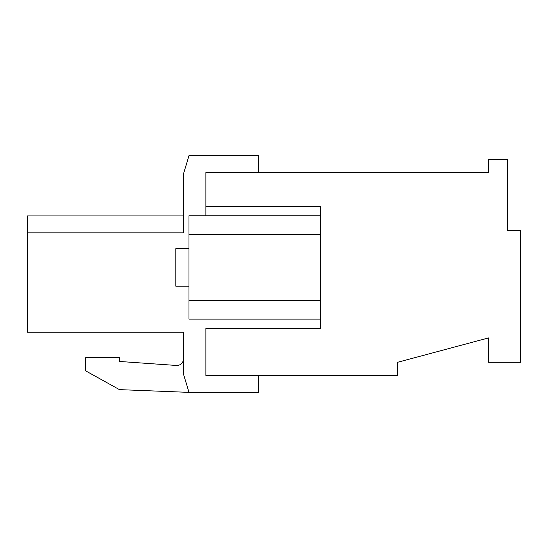 <?xml version="1.0" encoding="UTF-8"?>
<svg xmlns="http://www.w3.org/2000/svg" width="548" height="548" viewBox="0 0 548 548"><rect width="100%" height="100%" fill="white"/><g stroke="black" fill="none" stroke-linecap="round" stroke-linejoin="round"><path stroke-width="0.82" d="M188.985 248.641L175.833 248.641L175.833 286.22L188.985 286.22M320.505 215.761L320.505 206.37L205.89 206.37L205.89 172.545L488.658 172.545L488.658 159.393L507.448 159.393L507.448 230.783L520.6 230.783L520.6 362.303L488.658 362.303L488.658 337.883L397.533 362.303L397.533 375.455L205.89 375.455L205.89 328.492L320.505 328.492L320.505 215.761L188.985 215.761L188.985 300.311L320.505 300.311M320.505 319.1L188.985 319.1L188.985 300.311M183.347 360.111A6.576 6.576 0 0 1 176.422 365.461L119.464 361.454L119.464 357.693L85.646 357.693L85.646 370.845L119.464 389.635L188.985 392.368L258.498 392.368L258.498 375.455L205.89 375.455L205.89 328.492M205.89 206.37L205.89 215.761M188.985 392.368L183.347 373.578L183.347 332.246L27.4 332.246L27.4 215.946L183.347 215.946M205.89 172.545L258.498 172.545L258.498 155.632L188.985 155.632L183.347 174.422L183.347 232.852L27.4 232.852M320.505 234.551L188.985 234.551"/></g></svg>
